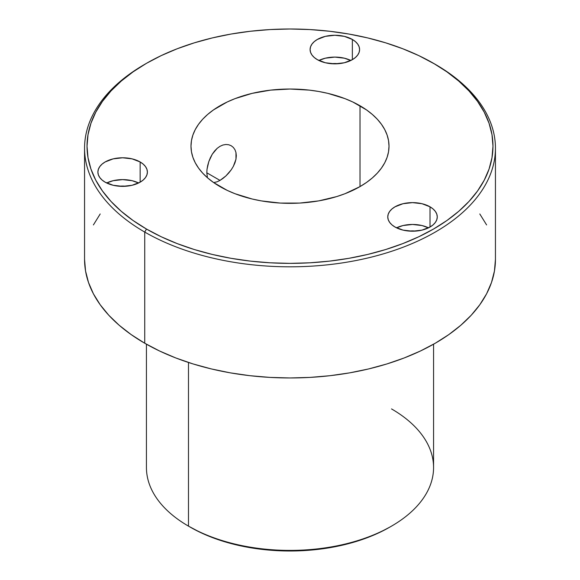 <?xml version="1.0" encoding="UTF-8"?>
<svg xmlns="http://www.w3.org/2000/svg" width="580" height="580" viewBox="0 0 580 580"><rect width="100%" height="100%" fill="white"/><g stroke="black" fill="none" stroke-linecap="round" stroke-linejoin="round"><path stroke-width="0.87" d="M222.945 178.437L219.994 180.402L206.806 172.789L207.423 177.719L206.806 172.797L207.031 169.258L206.806 172.797L219.994 180.402L225.895 175.95L222.945 178.437M228.687 173.057L225.895 175.95L231.217 169.831L228.687 173.057M234.965 162.791L233.349 166.358L235.98 159.196L234.965 162.791M236.321 155.737L235.98 159.196L235.973 152.54L236.321 155.737M234.958 149.72L233.341 147.429L231.202 145.732L228.68 144.739L225.874 144.485L222.93 145.014L219.994 146.319L222.93 145.014L225.874 144.485L228.68 144.739L231.202 145.732L233.341 147.429L234.958 149.72L235.973 152.54M350.827 60.472A24.752 14.29 0 0 0 318.862 60.472L325.373 58.181L334.841 57.094L344.317 58.181L350.827 60.472M352.35 39.455L352.35 59.66L344.317 62.763L334.841 63.851L325.373 62.763L317.34 59.66A24.752 14.29 180 0 1 310.09 49.554A24.752 14.29 180 0 1 325.373 36.352A24.752 14.29 180 0 1 352.35 39.455L355.424 41.615L357.715 44.087L359.121 46.77L359.593 49.554L359.121 52.345L357.715 55.028L355.424 57.5L352.35 59.66L352.35 39.455A24.752 14.29 180 0 1 359.593 49.554A24.752 14.29 180 0 1 344.317 62.763A24.752 14.29 180 0 1 317.34 59.66L314.266 57.5L311.975 55.028L310.568 52.345L310.09 49.554L310.568 46.77L311.975 44.087L314.266 41.615L317.34 39.455L325.373 36.352L334.841 35.264L344.317 36.352L352.35 39.455M331.724 63.735A13.616 7.859 180 0 1 337.966 63.735L331.724 63.735M138.62 182.983A24.752 14.29 0 0 0 106.662 182.983L113.165 180.699L122.641 179.612L132.109 180.699L138.62 182.983M140.143 161.965L140.143 182.178L132.109 185.274L122.641 186.361L113.165 185.274L105.139 182.178A24.752 14.29 180 0 1 97.889 172.071A24.752 14.29 180 0 1 113.165 158.869A24.752 14.29 180 0 1 140.143 161.965L143.216 164.133L145.507 166.605L146.914 169.287L147.393 172.071L146.914 174.863L145.507 177.538L143.216 180.01L140.143 182.178L140.143 161.965A24.752 14.29 180 0 1 147.393 172.071A24.752 14.29 180 0 1 132.109 185.274A24.752 14.29 180 0 1 105.139 182.178L102.058 180.01L99.775 177.538L98.361 174.863L97.889 172.071L98.361 169.287L99.775 166.605L102.058 164.133L105.139 161.965L113.165 158.869L122.641 157.782L132.109 158.869L140.143 161.965M119.516 186.252A13.616 7.859 180 0 1 125.758 186.252L119.516 186.252M428.497 227.831A24.752 14.29 0 0 0 396.539 227.831L403.042 225.54L412.518 224.453L421.986 225.54L428.497 227.831M430.019 206.813L430.019 227.019L421.986 230.122L412.518 231.21L403.042 230.122L395.016 227.019A24.752 14.29 180 0 1 387.766 216.92A24.752 14.29 180 0 1 403.042 203.71A24.752 14.29 180 0 1 430.019 206.813L433.101 208.974L435.384 211.446L436.791 214.129L437.269 216.92L436.791 219.704L435.384 222.387L433.101 224.859L430.019 227.019L430.019 206.813A24.752 14.29 180 0 1 437.269 216.92A24.752 14.29 180 0 1 421.986 230.122A24.752 14.29 180 0 1 395.016 227.019L391.935 224.859L389.651 222.387L388.238 219.704L387.766 216.92L388.238 214.129L389.651 211.446L391.935 208.974L395.016 206.813L403.042 203.71L412.518 202.623L421.986 203.71L430.019 206.813M409.393 231.094A13.616 7.859 180 0 1 415.635 231.094L409.393 231.094M219.994 186.6A99.006 57.159 180 0 1 190.994 146.182A99.006 57.159 180 0 1 252.112 93.373A99.006 57.159 180 0 1 360.006 105.763L360.006 186.6L345.006 193.713L336.675 196.591L318.739 200.883L299.708 203.073L280.292 203.073L261.261 200.883L252.112 198.991L234.994 193.713L227.193 190.37L213.469 182.446L207.676 177.937L202.681 173.13L198.527 168.055L195.257 162.777L192.893 157.332L191.465 151.786L190.994 146.182L191.465 140.577L192.893 135.031L195.257 129.587L198.527 124.308L202.681 119.234L207.676 114.427L213.469 109.917L227.193 101.993L234.994 98.651L252.112 93.373L270.686 90.117L290 89.023L309.314 90.117L318.739 91.481L327.888 93.373L345.006 98.651L352.807 101.993L366.531 109.917L372.324 114.427L377.319 119.234L381.473 124.308L384.743 129.587L387.107 135.031L388.535 140.577L389.006 146.182L388.535 151.786L387.107 157.332L384.743 162.777L381.473 168.055L377.319 173.13L372.324 177.937L366.531 182.446L360.006 186.6L360.006 105.763A99.006 57.159 180 0 1 389.006 146.182A99.006 57.159 180 0 1 327.888 198.991A99.006 57.159 180 0 1 219.994 186.6M217.167 181.772L219.994 180.402L217.167 181.772L213.679 182.599M207.698 165.481L207.031 169.258L208.807 161.595L207.698 165.481M210.337 157.782L208.807 161.595L212.265 154.215L210.337 157.782M214.564 151.018L212.265 154.215L217.159 148.357L214.564 151.018M219.994 146.319L217.159 148.357L219.994 146.319M231.217 169.831L233.349 166.358M391.514 408.914A143.565 82.882 180 0 1 391.514 526.133A143.565 82.882 180 0 1 188.486 526.133L190.233 527.14A141.085 81.454 0 0 0 389.767 527.14L379.501 532.512L368.387 537.276L356.512 541.379L343.991 544.801L330.955 547.491L317.528 549.434L303.826 550.609L290 551L276.174 550.609L262.472 549.434L249.045 547.491L236.009 544.801L223.488 541.379L211.613 537.276L200.499 532.512L188.486 526.133A143.565 82.882 0 0 0 344.94 544.098A143.565 82.882 0 0 0 433.564 467.524L433.564 344.201M435.268 64.329L433.521 63.322A202.971 117.182 180 0 1 433.521 229.042A202.971 117.182 180 0 1 146.479 229.042L144.732 232.073A205.443 118.61 0 0 0 435.268 232.073A205.443 118.61 0 0 0 435.275 64.337A205.443 118.61 0 0 0 435.268 64.329A205.443 118.61 180 0 1 495.443 148.204A205.443 118.61 180 0 1 368.619 257.788A205.443 118.61 180 0 1 144.732 232.073L144.732 343.229A205.443 118.61 0 0 0 368.619 368.938A205.443 118.61 0 0 0 495.443 259.361L494.45 270.983L491.492 282.496L486.598 293.792L479.805 304.746L471.185 315.274L460.817 325.257L448.811 334.602L435.268 343.229L420.333 351.045L404.137 357.983L386.846 363.964L368.619 368.938L349.638 372.86L330.078 375.688L310.14 377.399L290 377.971L269.86 377.399L249.922 375.688L230.362 372.86L211.381 368.938L193.155 363.964L175.863 357.983L159.667 351.045L144.732 343.229L144.732 232.073A205.443 118.61 180 0 1 84.557 148.204A205.443 118.61 180 0 1 145.609 63.829M188.486 362.478L188.486 526.133L188.486 362.478M435.275 64.337L418.76 55.6L402.759 48.749L385.678 42.84L367.669 37.917L348.921 34.046L329.599 31.255L309.894 29.566L290 29L270.106 29.566L250.4 31.255L231.079 34.046L212.331 37.917L194.322 42.84L177.241 48.749L161.24 55.6L146.479 63.322L133.103 71.84L121.242 81.077L110.997 90.944L102.486 101.34L95.772 112.165L90.93 123.322L88.008 134.698L87.029 146.182L88.008 157.666L90.93 169.041L95.772 180.199L102.486 191.023L110.997 201.419L121.242 211.287L133.103 220.523L146.479 229.042L161.24 236.763L177.241 243.614L194.322 249.53L212.331 254.446L231.079 258.317L250.4 261.116L270.106 262.798L290 263.363L309.894 262.798L329.599 261.116L348.921 258.317L367.669 254.446L385.678 249.53L402.759 243.614L418.76 236.763L433.521 229.042L446.897 220.523L458.758 211.287L469.002 201.419L477.514 191.023L484.227 180.199L489.071 169.041L491.992 157.666L492.971 146.182L491.992 134.698L489.071 123.322L484.227 112.165L477.514 101.34L469.002 90.944L458.758 81.077L446.897 71.84L433.521 63.322A202.971 117.182 180 0 0 146.479 63.322A202.971 117.182 180 0 0 146.479 229.042L144.732 232.073A205.443 118.61 0 0 1 144.725 64.337L146.479 63.322M84.557 259.361A205.443 118.61 0 0 0 144.732 343.229L131.189 334.602L119.183 325.257L108.815 315.274L100.195 304.746L93.402 293.792L88.508 282.496L85.55 270.983L84.557 259.361L84.557 148.204M479.805 213.969L486.598 224.931M93.402 224.931L100.195 213.969M146.435 344.201L146.435 467.524A143.565 82.882 0 0 0 188.486 526.133L188.486 526.133M391.514 526.133L389.767 527.14M495.443 148.204L495.443 259.361"/></g></svg>
